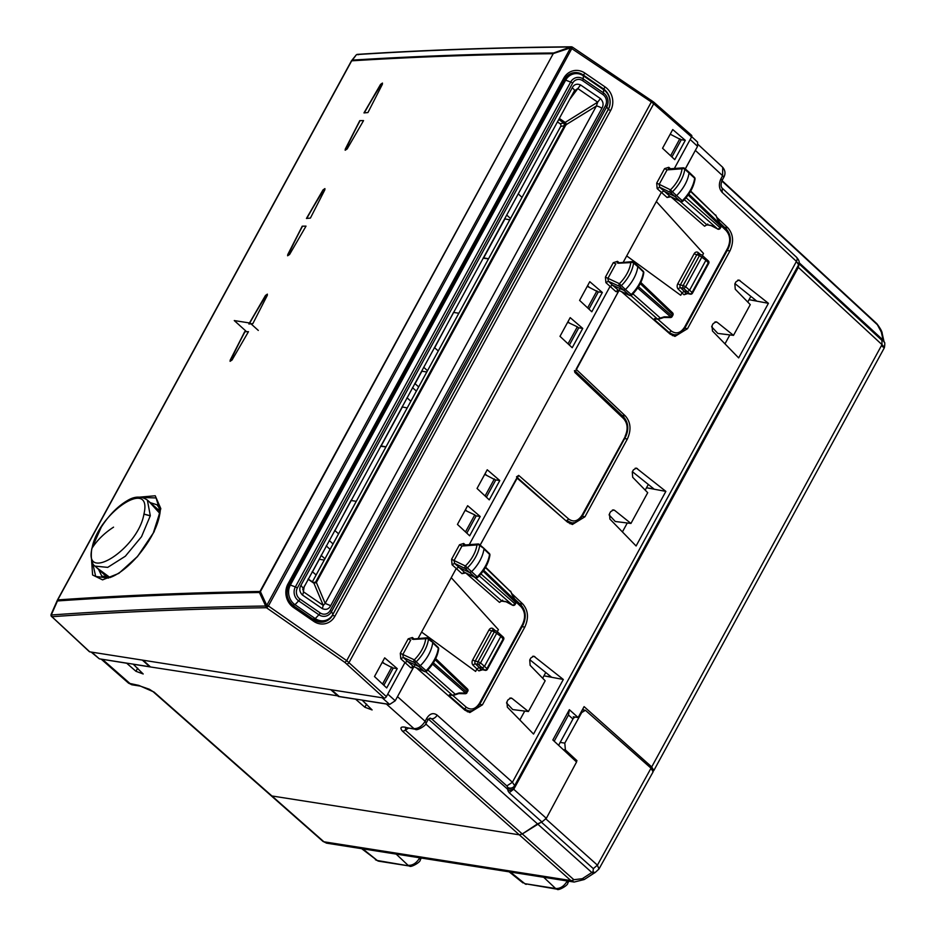 <?xml version="1.0" encoding="UTF-8"?>
<svg xmlns="http://www.w3.org/2000/svg" width="936" height="936" viewBox="0 0 936 936"><rect width="100%" height="100%" fill="white"/><g stroke="black" fill="none" stroke-linecap="round" stroke-linejoin="round"><path stroke-width="1.4" d="M425.716 723.879L537.498 823.891L541.909 821.96L546.343 818.321L576.564 761.986L552.848 739.966L569.345 709.699L568.468 715.034L572.937 718.988M270.89 795.495L322.873 841.312A4.984 3.019 -48.6 0 0 323.903 841.78L326.559 843.16L574.142 882.051L584.24 879.536L582.286 878.705L591.845 872.516L537.498 823.891L522.3 833.953L519.304 834.818L271.92 795.963L519.304 834.818L522.3 833.953L541.324 822.1L593.342 868.643L593.003 871.837L595.074 872.586L598.946 869.041L597.414 865.157L545.501 818.555M574.341 717.725L573.277 716.777L578.144 717.538L569.345 709.699M582.777 709.043L583.912 710.05M653.199 771.03L653.819 770.55L651.713 766.923L881.981 344.635C885.035 347.876 885.187 348.52 882.437 346.566M578.144 717.538L584.087 706.633L651.713 766.923M798.958 264.139L798.186 267.661L513.969 788.896L508.002 790.873L507.663 789.235L514.344 787.281L514.613 785.632L512.425 782.25L437.124 715.116C433.321 712.448 429.881 713.489 426.793 718.228L425.12 721.282C421.972 726.313 418.252 728.758 413.946 728.606L386.369 704.012L387.399 704.083M508.002 790.873L509.219 792.745L513.759 789.118M101.614 659.19L126.688 663.226L135.954 671.299L143.196 673.978L133.31 664.267L150.509 666.97L143.161 660.231L330.759 689.692L338.399 696.478L355.598 699.18L364.865 707.253L372.107 709.933L362.22 700.222L386.369 704.012M513.724 789.27L546.343 818.321M568.468 715.034L554.194 741.207M799.157 262.759L883.081 340.072A12.531 7.593 -47.9 0 0 883.362 340.985A4.984 3.791 -21.4 0 1 884.134 342.096L884.134 342.096A4.984 3.791 -21.4 0 1 884.146 342.143M883.97 341.57A4.984 3.639 -12.4 0 0 883.081 340.072L881.338 332.116A4.984 3.639 -12.4 0 1 882.227 333.614L884.134 342.096C884.906 342.026 885 343.886 884.391 347.689L653.808 770.562M522.031 197.367L518.205 193.846M510.506 218.509L506.668 214.987M504.574 218.825L509.769 219.855M438.282 350.965L434.386 347.548M427.495 370.726L423.657 367.216M418.685 386.907L414.788 383.491M416.391 391.108L412.495 387.691M410.857 401.251L407.02 397.753M402.024 406.903L407.219 407.932M338.575 533.812L334.678 530.396M333.04 543.956L329.203 540.458M330.092 549.385L326.243 545.875M324.944 558.804L321.106 555.294M316.122 574.985L312.238 571.568M150.509 666.97L338.668 695.998M396.782 697.928L413.689 667.087M408.377 728.208L405.346 730.197L405.686 727.892M407.254 728.032L413.946 728.606A4.984 3.685 -81.1 0 0 415.432 729.319L406.154 727.553M102.539 659.435L130.666 684.111A4.984 3.685 98.9 0 0 132.151 684.824L128.606 683.186L138.844 685.398A4.984 3.685 98.9 0 0 140.33 686.111L140.33 686.111A4.984 3.685 98.9 0 0 140.388 686.123M798.162 263.004L883.362 340.985L881.934 340.353L881.981 344.635L798.338 267.38L798.946 264.198M798.736 265.145L798.186 267.661L798.747 265.321M685.292 168.96L695.998 149.187M434.667 347.782L453.656 312.203M488.545 258.781L483.339 257.774M483.62 257.997L504.843 219.082M415.057 383.725L421.89 371.206L426.816 371.978M458.851 313.244L453.913 312.472M483.116 258.184L488.51 258.851M334.959 530.642L351.105 500.28M385.995 446.846L380.788 445.852M381.069 446.074L402.293 407.148M356.288 501.322L351.363 500.549M380.566 446.261L385.948 446.928M312.507 571.802L319.34 559.283L324.265 560.056M511.618 593.412L522.826 604.036C528.232 610.377 528.887 618.064 524.803 627.097L482.414 704.843L469.849 712.542L464.935 710.202L416.426 667.836M467.392 711.805L470.831 710.775M542.658 678.202L543.945 675.839L551.351 677.009L529.858 659.775M391.821 667.005L382.613 683.9L383.935 685.105L393.155 668.187L382.157 662.477M716.719 217.257L727.927 227.881L724.558 227.354M684.789 328.255L687.515 328.688L729.916 250.942C734 241.909 733.333 234.222 727.927 227.881M687.515 328.688L674.95 336.398L670.047 334.047L621.527 291.681M618.79 290.932L576.096 369.24L625.377 415.958C630.782 422.3 631.437 429.987 627.354 439.019L584.965 516.766L572.399 524.476L567.497 522.124L516.847 477.898L480.191 545.115M609.055 514.847L615.28 521.492L630.946 523.446L647.712 492.699L632.678 477.266L632.291 471.908L633.391 469.895L636.351 468.094L665.87 491.388L636.094 545.98L609.898 519.059L609.512 513.712L610.6 511.7L613.56 509.886L614.636 510.366L612.39 510.015M630.946 523.446L614.636 510.366M506.505 702.924L512.729 709.57L528.395 711.524L545.161 680.776L530.127 665.332L529.741 659.985L530.841 657.973L533.801 656.159L563.32 679.466L533.543 734.058L507.335 707.136L506.949 701.789L508.049 699.777L511.009 697.963L512.074 698.443L509.839 698.092M528.395 711.524L512.074 698.443M711.606 326.769L717.83 333.415L733.496 335.369L750.262 304.621L735.24 289.189L734.854 283.842L735.942 281.83L738.902 280.016L768.421 303.311L738.656 357.903L712.448 330.981L712.062 325.634L713.162 323.622L716.11 321.808L717.187 322.288L714.952 321.937M733.496 335.369L717.187 322.288M519.866 719.995L524.733 711.067M563.32 679.466L543.945 675.839L545.746 672.516M679.887 138.727L670.679 155.61L671.99 156.827L681.221 139.897L670.223 134.187M747.759 302.047L749.046 299.695L756.452 300.854L734.971 283.62M672.493 335.65L675.932 334.62M724.967 343.851L729.846 334.912M768.421 303.311L749.046 299.695L750.859 296.373M622.417 531.917L627.284 522.99M645.208 490.125L648.309 484.438M567.661 322.265L577.337 326.804L568.117 343.688L569.135 344.857M465.11 510.342L474.774 514.87L465.566 531.765L466.584 532.935M569.942 523.727L573.382 522.697M665.87 491.388L646.495 487.773L653.901 488.931L632.408 471.697M494.372 478.928L485.164 495.823L486.486 497.028L495.706 480.11L484.708 474.4M474.774 514.87L476.108 516.052L466.888 532.982M596.934 290.85L587.726 307.745L589.036 308.962L598.268 292.032L587.258 286.322M577.337 326.804L578.67 327.974L569.439 344.904M396.15 854.088L408.084 865.332C412.483 865.613 416.274 863.273 419.433 858.3A4.984 1.451 29.3 0 1 420.252 859.95A4.984 1.451 29.3 0 1 420.229 859.973M409.535 866.022L378.741 861.19A4.984 3.685 -81.1 0 1 378.729 861.19A4.984 3.685 -81.1 0 1 377.278 860.5L409.535 866.022C410.342 867.941 420.673 862.208 420.241 859.95L421.317 858.043M361.647 848.671L377.278 860.5L362.56 848.671M653.094 771.872L651.023 768.175L585.421 710.295L581.701 712.553L564.806 743.114L565.379 749.923L576.962 760.675L574.786 760.336M576.962 760.675L576.354 761.799M574.739 716.999L573.417 718.134L558.616 745.313M567.766 883.151A4.984 1.451 -150.7 0 0 567.778 883.128A4.984 1.451 -150.7 0 0 566.97 881.478C563.8 886.439 560.02 888.79 555.621 888.51L557.072 889.2C557.879 891.107 568.21 885.374 567.778 883.128L568.854 881.221M526.266 884.356L526.266 884.356A4.984 3.685 -81.1 0 1 524.815 883.666L557.072 889.2M595.109 872.563L593.798 873.346L591.845 872.516L593.003 871.837M574.142 882.051L570.866 880.565L402.34 731.051C399.684 727.611 400.83 726.371 405.768 727.319M51.41 616.298L89.318 651.631A1.989 1.217 -47.1 0 0 89.751 651.842L384.158 698.08L344.951 662.477L346.706 660.652L651.339 101.977L570.738 47.912A1.989 1.018 -72.1 0 1 572.048 46.964L571.849 46.894A1.989 1.989 0 0 0 571.217 46.8C497.425 47.443 426.184 49.971 357.505 54.37A1.989 1.989 0 0 0 356.078 55.107L351.585 60.664A1.989 1.989 0 0 0 351.386 60.957L352.357 60.115C417.187 56.066 484.263 53.691 553.597 52.989L570.492 46.999L570.527 47.853L552.919 53.703C483.573 54.405 416.497 56.78 351.667 60.828L57.716 599.918C122.791 595.413 190.113 592.593 259.681 591.47L259.424 592.5L265.672 606.025C191.669 607.09 120.206 610.073 51.269 614.987L57.459 600.947C122.534 596.443 189.856 593.623 259.424 592.5L553.597 52.989L260.407 591.61L266.655 605.136A1.989 1.03 108.2 0 0 266.444 607.733L265.672 606.025L266.865 605.194A1.989 1.03 108.2 0 0 266.643 607.803L268.41 605.978L266.865 605.194L570.527 47.853A1.989 1.018 -72.1 0 1 571.849 46.894A1.989 1.018 -72.1 0 1 571.943 46.94M344.951 662.477L266.444 607.733C192.453 608.798 121.001 611.793 52.077 616.707A1.989 1.895 -168.4 0 1 51.047 614.636A1.989 1.989 0 0 1 51.176 614.238L57.365 600.198A1.989 1.989 0 0 1 57.435 600.046L351.386 60.957L57.47 599.999M57.459 600.947L51.234 614.133M352.357 60.115L355.867 55.458M570.492 46.999L572.13 47.116L570.492 46.999C496.724 47.642 425.506 50.17 356.85 54.569L358.535 54.686A1.989 1.895 11 0 0 356.815 54.616M384.158 698.08A1.989 1.193 132.4 0 0 386.392 696.618L346.706 660.652L268.41 605.978L572.551 47.209A1.989 1.989 0 0 0 572.048 46.964A1.989 1.018 -72.1 0 1 572.341 47.174M51.152 614.297A1.989 1.895 -168.4 0 0 51.047 614.636L51.024 614.753A1.989 1.989 0 0 0 51.62 616.613L52.053 616.824A1.989 1.895 -168.4 0 1 51.035 614.695M674.365 168.492L691.552 136.984A1.989 1.193 -48.7 0 0 691.552 135.287L653.714 102.094L653.714 103.791L651.339 101.977A1.989 0.632 -56 0 0 651.608 100.491A1.989 0.632 -56 0 0 651.397 100.468M418.029 638.598L421.598 632.057L475.605 671.428L421.598 632.057L456.183 568.62L458.663 567.228L469.498 572.481L471.405 571.849A29.87 18.088 -47.9 0 0 483.947 549.022L489.551 554.369A1.989 1.182 8 0 1 489.914 555.188C488.639 563.062 484.602 570.433 477.816 577.313L465.379 565.987L454.077 560.5L454.557 563.378L452.065 564.747L461.986 573.651L465.742 572.926L499.473 602.375L501.696 600.9L474.575 577.22M469.264 544.647L610.015 286.51L612.483 285.106L618.263 290.137L615.818 291.541L618.169 291.927L574.856 372.434L574.458 370.562M623.142 262.443L626.699 255.914L680.706 295.273L626.699 255.914L661.296 192.465L663.776 191.073L674.599 196.338L676.517 195.694A29.87 18.088 -47.9 0 0 689.06 172.867L688.112 171.756M386.392 696.618L404.914 662.653L407.382 661.261L413.162 666.292L410.705 667.696L413.057 668.082L395.238 700.772L389.645 704.434L339.253 696.513L331.566 689.82M477.044 488.463L489.259 499.859L499.789 480.554L487.235 469.767L477.044 488.463M559.997 336.328L572.212 347.724L582.742 328.419L570.188 317.632L559.997 336.328M579.595 300.386L591.809 311.782L602.339 292.477L589.785 281.689L579.595 300.386M662.548 148.251L674.762 159.646L685.292 140.341L672.738 129.554L662.548 148.251M374.482 676.541L386.708 687.937L397.238 668.632L384.684 657.844L374.482 676.541M457.447 524.406L469.661 535.801L480.191 516.496L467.637 505.709L457.447 524.406M668.702 168.913A1.989 1.205 130.5 0 1 668.784 167.31L664.583 168.62L667.075 169.884L659.19 184.345L659.658 187.223L657.166 188.604L667.087 197.496L670.855 196.771L704.586 226.219L706.809 224.745L710.588 225.342A1.989 1.474 98.9 0 0 711.173 225.623L711.173 225.623A1.989 1.474 98.9 0 0 711.184 225.623L706.809 224.745L679.676 201.064M669.462 169.205L667.075 169.884L682.063 168.761A1.989 1.334 -94.3 0 1 683.093 167.836L668.573 168.925M657.166 188.604L656.698 183.093L670.48 189.832A27.752 16.813 -47.9 0 0 682.063 168.761A1.989 1.182 -172 0 1 684.813 169.24L694.664 178.214A1.989 1.182 8 0 1 695.027 179.045A1.989 1.989 0 0 0 694.418 177.314M708.739 263.332L692.464 293.179L692.067 292.453L708.33 262.606A1.989 1.205 -45.1 0 0 708.4 260.969A1.989 1.989 0 0 1 708.739 263.332L705.931 260.22L689.528 290.312L687.293 291.775L684.31 291.307L682.075 292.769L680.706 295.273M656.347 201.532L703.498 253.48L702.398 255.505M617.421 262.957A1.989 1.205 130.5 0 1 617.503 261.343L613.302 262.677L615.794 263.929L607.909 278.401L608.365 281.256L605.896 282.637L615.818 291.541M618.205 263.238L630.817 262.583A1.989 1.193 7.4 0 1 633.567 263.051L637.814 266.666A29.87 18.088 132.1 0 1 625.447 289.516L631.238 294.536L629.32 295.203A1.989 1.556 114.7 0 0 629.612 295.402A1.989 1.989 0 0 0 631.847 294.992L631.238 294.536A29.695 17.983 132.1 0 0 643.418 272.025L636.843 265.567M605.896 282.637L605.417 277.138L619.41 283.678A27.752 16.813 -47.9 0 0 630.817 262.583A1.989 1.322 84.9 0 1 631.812 261.659A1.989 1.322 84.9 0 1 632.596 261.951L633.567 263.051A29.753 18.018 132.1 0 1 621.34 285.655L625.447 289.516L623.54 290.183L612.483 285.106L608.365 281.256L619.421 286.322L629.32 295.203L618.836 290.394M463.589 545.068A1.989 1.205 130.5 0 1 463.671 543.453L459.482 544.775L461.963 546.039L454.077 560.5L451.597 559.248L452.065 564.747M464.361 545.36L461.963 546.039L476.962 544.916A1.989 1.334 -94.3 0 1 477.992 543.991L463.472 545.08M503.626 639.487L487.363 669.334L486.954 668.608L503.229 638.762A1.989 1.205 -45.1 0 0 503.287 637.123A1.989 1.989 0 0 1 503.626 639.487L500.83 636.375L484.415 666.467L482.18 667.93L479.209 667.462L476.974 668.924L475.605 671.428M451.246 577.688L498.397 629.635L497.285 631.66M412.32 639.112A1.989 1.205 130.5 0 1 412.39 637.498L408.201 638.832L410.682 640.084L402.796 654.557L403.264 657.411L400.784 658.792L410.705 667.696M413.104 639.393L425.716 638.738A1.989 1.193 7.4 0 1 428.466 639.206L431.742 641.722M400.784 658.792L400.304 653.293L414.297 659.833A27.752 16.813 -47.9 0 0 425.716 638.738A1.989 1.322 84.9 0 1 426.711 637.814A1.989 1.322 84.9 0 1 427.495 638.095L428.466 639.206A29.753 18.018 132.1 0 1 416.227 661.81L420.346 665.672L418.427 666.338L407.382 661.261L403.264 657.411L414.309 662.477L424.207 671.358A1.989 1.556 114.7 0 0 424.499 671.545A1.989 1.989 0 0 0 426.746 671.147L424.207 671.358L413.735 666.549M495.436 479.875L499.789 480.554M578.389 327.74L582.742 328.419M597.999 291.798L602.339 292.477M680.952 139.663L685.292 140.341M392.886 667.953L397.238 668.632M475.839 515.818L480.191 516.496M683.865 168.129L684.813 169.24L683.865 168.129M670.082 196.361L659.658 187.223L670.48 192.477L672.399 191.833L682.297 200.714A29.695 17.983 -47.9 0 0 694.664 178.214M461.986 573.651L464.455 572.259L454.557 563.378L465.379 568.632L467.298 567.976A29.753 18.018 -47.9 0 0 479.7 545.395L483.011 547.911M682.075 292.769L678.261 289.189A3.978 2.948 -81.1 0 1 677.781 283.76L694.079 253.855L699.485 255.575L683.175 285.48L685.655 286.732L701.965 256.827A1.989 1.193 -49.5 0 0 701.953 255.13A1.989 1.193 -49.5 0 0 701.555 254.955A1.989 1.474 98.9 0 0 699.485 255.575L705.931 260.22L705.522 258.336M708.4 260.969L701.953 255.13A1.989 1.989 0 0 0 700.97 254.674L698.069 254.218A1.989 1.474 -81.1 0 0 696.583 255.119L680.273 285.024L677.781 283.76M683.912 291.318L686.24 293.249L689.844 293.927L683.42 288.194A1.989 1.17 -47.2 0 0 685.655 286.732L692.067 292.453A1.989 1.252 130.2 0 1 689.844 293.927L690.347 294.185A1.989 1.989 0 0 0 692.464 293.179M476.974 668.924L473.16 665.344A3.978 2.948 -81.1 0 1 472.668 659.915L488.978 630.01L494.372 631.73L478.074 661.635L480.554 662.887L496.852 632.982A1.989 1.193 -49.5 0 0 496.84 631.285A1.989 1.193 -49.5 0 0 496.443 631.11A1.989 1.474 98.9 0 0 494.372 631.73L500.83 636.375L500.409 634.491M503.287 637.123L496.84 631.285A1.989 1.989 0 0 0 495.858 630.829L492.956 630.373A1.989 1.474 -81.1 0 0 491.47 631.273L475.172 661.179L472.668 659.915M478.811 667.462L481.127 669.404L484.743 670.082L478.319 664.349A1.989 1.17 -47.2 0 0 480.554 662.887L486.954 668.608A1.989 1.252 130.2 0 1 484.743 670.082L485.246 670.34A1.989 1.989 0 0 0 487.363 669.334M432.701 642.821A29.87 18.088 132.1 0 1 420.346 665.672L426.126 670.691A29.695 17.983 132.1 0 0 438.305 648.18L432.701 642.821M142.342 660.102L149.748 666.748L99.356 658.839L91.74 652.146M265.473 295.46L267.357 294.138L267.298 295.366L252.86 323.622L248.894 323.996L265.473 295.46L265.941 295.916A371.885 225.213 -47.9 0 0 249.222 323.961M230.197 360.138L230.081 361.308L232.034 360.032L248.473 331.672L244.682 331.718L230.197 360.138L230.665 360.617A371.885 225.213 -47.9 0 1 244.939 331.812M380.554 84.392L382.45 83.07L382.379 84.298L367.942 112.554L363.975 112.928L380.554 84.392L381.034 84.848A371.885 225.213 -47.9 0 0 364.315 112.893M345.29 149.07L345.173 150.24L347.127 148.964L363.554 120.604L359.775 120.65L345.29 149.07L345.747 149.549A371.885 225.213 -47.9 0 1 360.032 120.756M323.014 189.926L324.909 188.604L324.839 189.832L310.401 218.088L306.435 218.462L323.014 189.926L323.482 190.382A371.885 225.213 -47.9 0 0 306.774 218.427M287.75 254.604L287.621 255.774L289.575 254.498L306.014 226.138L302.223 226.184L287.75 254.604L288.206 255.083A371.885 225.213 -47.9 0 1 302.48 226.278M413.057 668.082L414.519 665.742M691.692 136.656L697.612 142.155L697.554 146.344L685.246 168.913M91.12 652.053L99.356 658.839M464.619 709.921L468.351 710.74L462.992 708.505M669.731 333.766L673.464 334.585L668.105 332.35M427.822 670.036L455.422 694.372L452.404 695.226L449.432 694.758L449.257 695.776A1.989 1.228 -48.9 0 0 450.813 695.155M469.006 710.81L468.339 710.74C471.99 711.828 475.886 709.523 480.016 703.825L522.955 625.072C526.523 617.432 525.892 610.752 521.059 605.042L521.059 605.042A1.989 1.205 133.5 0 1 521.024 606.703C525.154 611.559 525.669 617.432 522.545 624.335L479.595 703.088C475.617 709.219 471.159 710.576 466.233 707.183L452.825 695.471M516.485 476.869L518.708 475.394L480.133 545.068M618.169 291.927L619.632 289.587M674.119 334.655L673.452 334.585C677.102 335.673 680.987 333.368 685.117 327.67L684.707 326.945C680.729 333.064 676.272 334.421 671.346 331.04L657.926 319.316M690.522 191.389L716.251 216.04L690.709 191.061M502.726 600.327L499.473 602.375M571.545 522.733L566.561 520.58L568.784 519.106L518.708 475.394M567.169 521.843L570.913 522.662C574.54 523.75 578.436 521.446 582.566 515.748L582.157 515.011C578.167 521.141 573.721 522.499 568.784 519.106M485.41 567.544L511.138 592.195L485.608 567.204M632.923 293.881L660.535 318.228L657.517 319.071L654.533 318.603L654.358 319.621A1.989 1.228 -48.9 0 0 655.914 319M707.827 224.172L704.586 226.219M432.549 664.127L465.613 693.085L465.25 693.716L458.78 693.599L459.143 692.956L465.613 693.085A1.989 1.24 -48.8 0 0 466.631 691.95L467.041 692.675L467.38 690.592A1.989 1.217 -46.3 0 0 467.403 688.919L435.708 658.616M437.346 647.068L438.305 648.18L437.346 647.068M458.78 693.588L456.885 694.231A1.989 0.632 -123.2 0 1 456.113 693.927L455.422 694.372L456.277 694.079M502.105 601.146L505.487 601.497A1.989 1.474 98.9 0 0 506.06 601.766L506.06 601.766A1.989 1.474 98.9 0 0 506.083 601.778L501.871 601.169L502.62 600.14M464.712 572.423L475.546 577.688A1.989 1.556 115.9 0 1 475.277 577.512L464.981 572.516M485.246 670.34L481.127 669.404L478.928 670.901L482.999 669.603M716.719 217.222A1.989 1.451 167.6 0 0 716.707 217.199L716.707 217.199A1.989 1.451 167.6 0 0 716.379 216.614L717.491 219.281M717.456 219.223L720.884 224.921A1.989 1.217 133.9 0 1 720.615 226.161L721.024 226.886A1.989 1.989 0 0 0 720.977 224.909L688.814 194.103M669.813 196.267L680.647 201.532A1.989 1.556 115.9 0 1 680.378 201.357L669.556 196.104L667.087 197.496M690.347 294.185L686.24 293.249L684.029 294.746L688.1 293.448M686.053 197.753L719.878 227.518A1.989 1.24 131.4 0 1 717.643 228.981L717.549 229.027A1.989 1.989 0 0 0 720.287 228.232M511.267 592.769L511.606 593.354A1.989 1.451 167.6 0 0 511.606 593.354L511.606 593.354A1.989 1.451 167.6 0 0 511.267 592.769L512.378 595.436M512.355 595.378L515.783 601.076A1.989 1.217 133.9 0 1 515.514 602.316L515.911 603.041A1.989 1.989 0 0 0 515.876 601.064L483.701 570.258M663.858 317.444L661.986 318.088A1.989 0.632 -123.2 0 1 661.214 317.772L660.535 318.228L661.389 317.924M637.65 287.972L670.714 316.93L670.363 317.561L663.893 317.444L664.244 316.813L670.714 316.93A1.989 1.24 -48.8 0 0 671.744 315.795L672.142 316.532L672.89 315.163A1.989 1.989 0 0 0 672.516 312.776L640.809 282.461M710.588 225.342L712.542 226.091M688.182 195.004L720.615 226.161L720.275 228.244L721.024 226.886M717.538 228.922L711.173 225.623M505.487 601.497L507.441 602.234M480.952 573.908L514.765 603.673A1.989 1.24 131.4 0 1 512.53 605.136L512.425 605.077M672.89 315.163L672.481 314.438A1.989 1.217 -46.3 0 0 672.516 312.776M642.447 270.913L643.418 272.025L642.447 270.913M483.081 571.147L515.514 602.316L515.174 604.399L515.911 603.041M382.438 661.963L384.099 663.39M465.391 509.827L467.052 511.255M587.539 285.808L589.212 287.235M567.941 321.75L569.603 323.177M484.988 473.885L486.65 475.312M109.91 577.606L112.507 576.541C120.416 572.89 128.653 566.268 137.206 556.674C150.86 540.423 158.523 525.307 160.196 511.337L153.2 533.286L137.253 556.908L154.124 531.788L160.816 508.646L155.247 495.776L139.815 497.11M137.311 556.651L118.837 573.37L102.574 579.864L92.606 574.985L91.552 559.88M160.196 511.325L156.078 497.94L142.471 497.507M108.436 578.097L95.683 576.424L92.606 562.77M150.263 502.632L157.049 504.808L158.956 507.64L159.939 513.56L148.882 501.415M96.981 567.906L110.05 577.559L101.743 576.038L98.572 569.369M316.543 582.894L313.139 582.695L316.543 582.894L325.178 603.404L323.271 605.405L303.393 591.763L303.089 588.241L300.959 585.293C299.005 588.709 299.497 591.95 302.422 595.004A4.984 1.568 -55.5 0 0 303.393 591.763L304.247 586.217M313.747 582.964L316.345 582.543L565.754 125.132L564.829 122.639L597.671 102.176L577.793 88.546L574.306 90.85A4.984 1.462 28.6 0 0 574.435 90.71L574.482 90.593M314.414 582.988A1.989 1.802 -101.3 0 1 314.402 582.988L314.414 582.988A1.989 1.802 -101.3 0 0 315.572 582.098A5.476 1.732 124.5 0 1 315.619 582.087L564.478 125.693L563.823 122.955A1.989 1.802 -101.3 0 1 564.443 125.705A5.476 1.732 124.5 0 1 564.443 125.705L596.396 106.014A4.984 1.462 -151.4 0 1 601.895 108.295L330.677 605.686C328.852 609.196 326.056 610.178 322.3 608.634L323.271 605.405L313.958 583.268L308.061 579.22M330.677 605.686L325.178 603.404L596.396 106.014L597.671 102.176L600.421 98.584L580.542 84.954L569.638 99.497M566.327 124.816A1.989 1.018 58 0 0 565.227 122.464L559.33 118.416M557.423 121.902L560.056 123.704A1.989 1.802 -101.3 0 1 560.699 126.442L312.32 581.958M558.745 119.492L563.8 122.955L564.829 122.639M300.959 585.293L572.165 87.902A4.984 1.462 28.6 0 1 574.435 90.71L302.726 589.516M608.271 109.383L606.762 106.809A10.132 9.149 78.7 0 0 603.474 92.863L603.638 89.727A14.286 12.893 78.7 0 1 608.271 109.383L332.97 614.273L331.461 611.699A2.983 0.877 -151.4 0 0 330.186 610.494L605.487 105.616A8.038 7.254 78.7 0 0 602.878 94.559L582.625 80.66A8.038 7.254 78.7 0 0 572.656 83.093L297.367 587.972A8.038 7.254 78.7 0 0 299.965 599.028L320.217 612.928A8.038 7.254 78.7 0 0 330.186 610.494M603.638 89.727L583.385 75.828A14.286 12.893 78.7 0 0 574.166 73.792A14.286 12.893 78.7 0 0 565.672 80.157L564.022 80.473M332.97 614.273A14.286 12.893 78.7 0 1 324.71 620.591A14.286 12.893 78.7 0 1 315.256 618.591L295.004 604.703A14.286 12.893 78.7 0 1 290.371 585.035L565.672 80.157L570.656 82.04A2.983 0.877 28.6 0 1 572.656 83.093M91.81 548.66L92.184 547.548C98.643 512.729 152.744 476.752 143.945 514.063L143.922 514.18C138.083 548.777 83.047 583.818 92.044 548.192A120.112 80.636 12.6 0 1 113.548 527.155M92.184 547.548L101.357 526.98C109.067 515.011 117.819 506.165 127.635 500.444C134.726 496.138 141.301 496.021 147.362 500.081L150.31 515.724L141.523 536.702L125.342 556.218L107.71 567.38L95.051 566.116M258.301 330.431L250.146 323.072L234.269 320.568L245.922 331.087M509.219 792.745L541.909 821.96M428.431 719.164L507.663 789.235L507.944 787.585L506.844 785.912L431.543 718.778L429.203 718.415M402.34 731.051A4.984 3.042 131.6 0 0 405.346 730.197L573.873 879.711L582.286 878.705M573.873 879.711A4.984 3.042 -48.4 0 1 570.866 880.565L323.903 841.78L154.019 692.043L138.844 685.398M270.878 795.495L152.977 691.575A4.984 3.019 -48.6 0 0 154.019 692.043M135.954 671.299L137.662 668.175M364.865 707.253L366.561 704.129M513.969 788.896L514.344 787.281M132.151 684.824L140.33 686.111L149.339 689.235L152.977 691.575M415.514 729.331A4.984 3.685 -81.1 0 1 415.432 729.319C416.391 731.238 426.582 725.4 426.161 723.13L425.12 721.282L397.543 696.7M799.098 263.308A4.984 4.727 -169.9 0 1 798.595 264.818L798.291 266.526M698.197 144.553L722.721 167.333L722.604 175.711L720.942 178.776C718.532 184.135 718.93 188.662 722.159 192.395L796.442 261.39L798.595 264.818L514.613 785.632A4.984 4.75 9.4 0 1 507.944 787.585M881.338 332.116L876.845 323.704C880.413 328.419 882.203 331.718 882.227 333.614M877.442 324.792L721.82 180.929M720.942 178.776A4.984 1.462 28.6 0 1 721.972 180.613C720.72 184.357 720.802 186.884 722.206 188.194L796.489 257.201A4.984 3.03 132.9 0 1 796.442 261.39L512.425 782.25L506.844 785.912M721.972 180.613L723.645 177.559A4.984 1.462 28.6 0 0 722.604 175.711L695.401 150.439M437.124 715.116A4.984 3.065 -48.3 0 1 431.543 718.778L430.08 718.064L427.834 720.065L426.793 718.228M426.149 723.154L427.834 720.065M796.489 257.201C798.736 259.67 799.59 261.752 799.075 263.449L798.771 265.157M479.677 704.41L482.414 704.843M524.803 627.097L522.089 626.664M519.445 603.509L522.826 604.036M534.865 656.651L532.631 656.3M722.206 188.206L722.159 192.395M582.227 516.333L584.965 516.766M627.354 439.019L624.64 438.586M621.995 415.432L625.377 415.958M729.916 250.942L727.19 250.52M637.428 468.573L635.181 468.222M739.978 280.496L737.732 280.145M418.743 857.645L419.714 857.797M565.379 749.923L563.203 749.572M593.342 868.643L597.414 865.157L651.023 768.175M567.251 880.963L566.268 880.811M543.687 877.266L555.621 888.51L524.815 883.666L510.097 871.837M564.806 743.114L560.067 742.377M581.701 712.553L580.928 712.436M593.822 873.323L584.24 879.536M89.751 651.842L52.053 616.824L51.269 614.987M571.393 47.116L570.469 47.128M691.552 136.984L653.714 103.791L349.058 662.501A1.989 1.193 132.4 0 1 346.823 663.963M400.304 653.293L408.201 638.832M412.39 637.498L414.086 638.949M451.597 559.248L459.482 544.775M463.671 543.453L465.403 544.939M605.417 277.138L613.302 262.677M617.503 261.343L619.199 262.794M656.698 183.093L664.583 168.62M668.784 167.31L670.504 168.784M694.079 253.855A3.978 2.948 -81.1 0 1 698.221 252.603L700.537 254.604M488.978 630.01A3.978 2.948 -81.1 0 1 493.108 628.746L495.425 630.759M695.027 179.045C693.74 186.907 689.703 194.279 682.917 201.158L680.378 201.357L670.48 192.477A1.989 1.556 -64.1 0 1 670.48 189.832L672.399 191.833A29.753 18.018 -47.9 0 0 684.813 169.24M698.162 254.229A1.989 1.217 130.9 0 1 698.221 252.603M678.261 289.189A1.989 1.193 133.2 0 1 680.519 287.738A1.989 1.474 -81.1 0 1 680.273 285.024L683.175 285.48A1.989 1.474 -81.1 0 0 683.42 288.194L680.519 287.738L684.31 291.307M619.41 283.678A1.989 1.556 114.7 0 0 619.421 286.322L621.34 285.655L619.41 283.678M489.551 554.369A29.695 17.983 -47.9 0 1 477.196 576.857L475.277 577.512L465.379 568.632A1.989 1.556 -64.1 0 1 465.379 565.987A27.752 16.813 -47.9 0 0 476.962 544.916A1.989 1.182 -172 0 1 479.7 545.395M493.05 630.384A1.989 1.217 130.9 0 1 493.108 628.746M473.16 665.344A1.989 1.193 133.2 0 1 475.418 663.893A1.989 1.474 -81.1 0 1 475.172 661.179L478.074 661.635A1.989 1.474 -81.1 0 0 478.319 664.349L475.418 663.893L479.209 667.462M414.297 659.833A1.989 1.556 114.7 0 0 414.309 662.477L416.227 661.81L414.297 659.833M632.596 261.951L633.567 263.051M427.495 638.095L428.466 639.206M382.169 697.765L389.645 704.434M387.761 694.102L395.238 700.772M697.554 146.344L690.183 139.487M449.257 695.776L464.01 708.657A1.989 1.228 -48.9 0 0 466.233 707.183M453.024 695.506A1.989 1.474 -81.1 0 1 452.404 695.226L425.728 671.697M449.432 694.758L452.989 695.506L456.885 694.231M624.944 437.1L582.157 515.011M625.096 436.258C628.22 429.355 627.717 423.481 623.587 418.626L574.856 372.434M654.358 319.621L669.123 332.502L671.346 331.04M654.533 318.603L658.102 319.351A1.989 1.474 -81.1 0 1 657.517 319.071L630.829 295.542M725.739 228.676A1.989 1.205 133.5 0 1 726.172 228.887L726.172 228.887A1.989 1.205 133.5 0 1 726.137 230.548L721.27 225.927M426.734 671.147C433.485 664.221 437.463 656.838 438.668 648.987A1.989 1.193 -172.5 0 0 438.305 648.18M459.143 692.956L456.113 693.927M479.443 703.942L479.595 703.088M516.157 602.082L521.024 606.703M478.928 670.901L476.471 668.842M623.177 416.754A1.989 1.205 133.5 0 1 623.622 416.965L623.622 416.965A1.989 1.205 133.5 0 1 623.587 418.626M565.543 520.428L517.058 477.36M520.627 604.832A1.989 1.205 133.5 0 1 521.059 605.042L514.554 598.865M522.382 625.178L522.545 624.335M727.494 249.023L727.646 248.18C730.77 241.277 730.267 235.404 726.137 230.548M727.646 248.18L684.707 326.945M684.029 294.746L681.583 292.687M433.38 662.84L466.631 691.95L467.38 690.592L435.135 659.763M510.565 591.119L511.501 593.073M664.244 316.813L661.214 317.772M720.895 225.003L715.666 214.964M684.356 199.684L717.643 228.981L712.659 226.149M507.546 602.304L512.53 605.136L479.244 575.839M515.794 601.158L511.606 593.354M631.847 294.992C638.598 288.066 642.576 280.683 643.781 272.844A1.989 1.193 -172.5 0 0 643.418 272.025M640.236 283.608L672.481 314.438L671.744 315.795L638.492 286.685M334.924 616.18A17.07 15.409 -101.3 0 1 313.759 621.352L293.506 607.452A17.07 15.409 -101.3 0 1 287.96 583.959L563.718 78.25A17.07 15.409 -101.3 0 1 584.883 73.078L605.136 86.966A17.07 15.409 -101.3 0 1 610.682 110.46L334.924 616.18L332.526 615.28A15.081 13.607 -101.3 0 1 323.563 621.995A15.081 13.607 -101.3 0 1 314.145 620.053M608.166 109.582L332.339 615.315M602.55 88.978L603.392 88.815A15.081 13.607 -101.3 0 1 608.283 109.559L610.682 110.46M605.136 86.966A1.989 0.632 -55.5 0 1 603.392 88.815L583.14 74.915L582.204 75.114M564.619 79.151A15.081 13.607 -101.3 0 1 573.16 72.809A15.081 13.607 -101.3 0 1 583.14 74.915A1.989 0.632 124.5 0 0 584.883 73.078M564.443 79.478L563.718 78.25M288.686 585.199L287.96 583.959M293.576 605.955A1.989 0.632 124.5 0 1 293.787 605.978A1.989 0.632 124.5 0 1 293.506 607.452M313.759 621.352A1.989 0.632 -55.5 0 0 314.04 619.878A1.989 0.632 -55.5 0 0 313.829 619.843M322.3 608.634L302.422 595.004M601.895 108.295C603.849 104.867 603.357 101.638 600.421 98.584M580.542 84.954C576.787 83.409 573.99 84.392 572.165 87.902M315.572 582.098L313.221 582.566M564.443 125.705L560.699 126.442M563.823 122.955A3.487 1.1 124.5 0 1 563.8 122.955L560.056 123.704M605.487 105.616A2.983 0.877 -151.4 0 1 606.762 106.809L331.461 611.699A10.132 9.149 78.7 0 1 318.895 614.765L298.642 600.865A2.983 0.948 -55.5 0 0 299.965 599.028M583.385 75.828L583.222 78.963L603.474 92.863A2.983 0.948 124.5 0 1 602.878 94.559M297.367 587.972A2.983 0.877 -151.4 0 0 295.355 586.919L570.656 82.04A10.132 9.149 78.7 0 1 583.222 78.963A2.983 0.948 124.5 0 1 582.625 80.66M288.721 585.351L290.371 585.035L295.355 586.919A10.132 9.149 78.7 0 0 298.642 600.865L295.004 604.703L292.722 605.171M320.217 612.928A2.983 0.948 124.5 0 1 318.895 614.765L315.256 618.591L312.893 619.082M150.31 515.724L143.945 514.063M150.286 515.853L143.922 514.18M128.606 683.198L101.17 659.12M798.385 263.18L882.016 340.435M876.845 323.692L722.007 180.566M722.709 167.322C725.377 170.574 725.692 173.991 723.645 177.559M375.406 859.739L378.729 861.19M598.946 869.041L653.129 771.814M585.409 710.284L582.356 709.804M322.873 841.312L326.559 843.16M509.172 871.849L522.943 882.905M653.714 102.094L572.551 47.209M617.292 262.969L631.812 261.659A1.989 1.989 0 0 1 633.286 262.127L637.533 265.754M412.191 639.124L426.711 637.814A1.989 1.989 0 0 1 428.185 638.282L432.42 641.909M684.532 168.316L688.779 171.943M684.544 168.316A1.989 1.989 0 0 0 683.093 167.836M477.992 543.991A1.989 1.989 0 0 1 479.431 544.471L483.678 548.098M413.443 666.467L424.499 671.545M465.894 710.33L464.654 709.956M670.995 334.175L669.767 333.801M719.655 222.709L726.172 228.887C730.993 234.597 731.624 241.277 728.068 248.917L685.117 327.67M575.078 370.948L623.622 416.965C628.442 422.674 629.074 429.355 625.505 436.995L582.566 515.748M568.444 522.253L567.204 521.879M618.544 290.312L629.612 295.402M688.814 171.978L694.43 177.325M438.668 648.987A1.989 1.989 0 0 0 438.06 647.279L432.467 641.944M489.914 555.2A1.989 1.989 0 0 0 489.306 553.468L483.713 548.133M661.986 318.088L658.09 319.351M707.721 223.985L707.218 225.003M680.647 201.532A1.989 1.989 0 0 0 682.917 201.158M467.778 691.306A1.989 1.989 0 0 0 467.392 688.908M465.25 693.716A1.989 1.989 0 0 0 467.041 692.675M515.174 604.399A1.989 1.989 0 0 1 512.437 605.183L506.06 601.766M475.546 577.688A1.989 1.989 0 0 0 477.816 577.313M643.781 272.844A1.989 1.989 0 0 0 643.172 271.136L637.568 265.789M670.363 317.561A1.989 1.989 0 0 0 672.142 316.532M323.563 621.995L314.04 619.878L293.787 605.978C287.024 600.28 285.386 593.319 288.873 585.082L564.619 79.361L573.16 72.809M158.371 506.013L157.049 504.808M314.391 582.988L308.131 579.08M574.166 73.792L568.561 74.857M324.71 620.591L318.544 621.878M107.745 577.84L95.168 566.233C91.751 564.326 90.593 558.593 91.716 548.999M147.362 500.081L159.799 511.056"/></g></svg>
